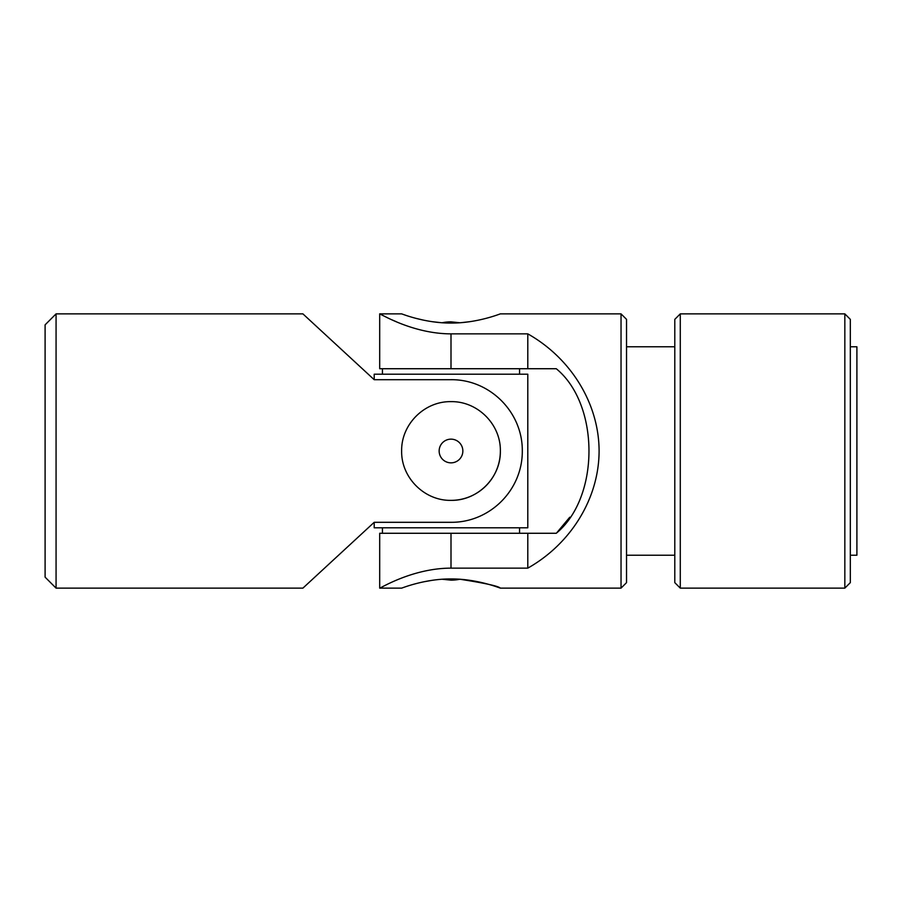 <?xml version="1.0" encoding="UTF-8"?>
<svg xmlns="http://www.w3.org/2000/svg" width="902" height="902" viewBox="0 0 902 902"><rect width="100%" height="100%" fill="white"/><g stroke="black" fill="none" stroke-linecap="round" stroke-linejoin="round"><path stroke-width="1.35" d="M45.1 324.844L45.1 577.156L56.071 588.127L56.071 313.873L45.1 324.844M56.071 313.873L302.903 313.873L374.206 379.697L451 379.697C489.854 379.314 522.608 412.067 522.303 450.887C522.619 489.978 489.978 522.641 451 522.303L374.206 522.303L302.903 588.127L56.071 588.127M451 500.362C477.632 500.858 500.847 477.609 500.362 451.034C500.847 424.335 477.62 401.164 451.023 401.638C424.38 401.153 401.153 424.357 401.638 451.011C401.153 477.632 424.425 500.881 451 500.362A49.362 49.362 0 0 0 500.362 451.034M451 439.15A11.85 11.85 0 0 1 462.85 451A11.85 11.85 0 0 1 451 462.85A11.85 11.85 0 0 1 439.15 451A11.85 11.85 0 0 1 451 439.15M374.206 379.697L374.206 374.206L527.794 374.206L527.794 527.794L374.206 527.794L374.206 522.303M519.563 368.726L519.563 374.206M519.563 527.794L519.563 533.274M850.315 555.215L856.9 555.215L856.9 346.785L850.315 346.785M500.362 588.127L621.038 588.127L621.038 313.873L500.362 313.873C500.847 313.546 477.62 323.22 450.977 323.063C424.391 323.22 401.176 313.558 401.638 313.873L379.697 313.873L379.697 368.726L556.275 368.726C599.717 404.288 600.022 497.284 556.275 533.274L379.697 533.274L379.697 588.127L401.638 588.127C401.142 588.454 424.425 578.768 451 578.937C477.643 578.78 500.858 588.465 500.362 588.127C498.468 586.12 484.983 583.154 459.919 579.242A43.882 43.882 0 0 1 451 580.155L442.081 579.242M431.889 580.358L423.534 581.846M556.681 532.879L569.771 517.196M527.794 368.726L527.794 333.864C571.282 358.41 599.007 403.949 599.097 451C599.007 498.051 571.282 543.59 527.794 568.136L451 568.136C412.146 568.17 379.392 588.905 379.697 588.127C379.381 588.938 412.022 568.181 451 568.136L451 533.274M396.215 321.687L391.818 319.77M385.774 316.929L381.095 314.595M451 368.726L451 333.864C412.146 333.83 379.392 313.095 379.697 313.873C379.381 313.062 412.022 333.819 451 333.864L527.794 333.864M441.292 322.702L431.99 321.664M423.41 320.12L416.093 318.383M405.381 315.17L402.653 314.234M469.807 321.687L461.238 322.657M621.038 588.127L626.529 582.647L626.529 319.353L621.038 313.873M459.919 322.758L451 321.845A43.882 43.882 0 0 0 442.081 322.758M527.794 568.136L527.794 533.274M850.315 582.647L850.315 319.353L844.836 313.873L844.836 588.127L850.315 582.647M680.277 313.873L674.797 319.353L674.797 582.647L680.277 588.127L680.277 313.873L844.836 313.873M382.437 368.726L382.437 374.206M382.437 527.794L382.437 533.274M680.277 588.127L844.836 588.127M626.529 555.215L674.797 555.215M626.529 346.785L674.797 346.785"/></g></svg>
